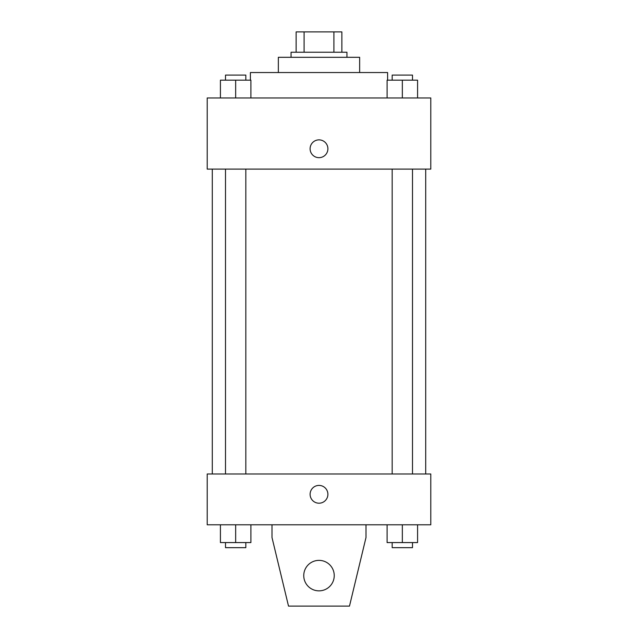 <?xml version="1.0" encoding="UTF-8"?>
<svg xmlns="http://www.w3.org/2000/svg" width="638" height="638" viewBox="0 0 638 638"><rect width="100%" height="100%" fill="white"/><g stroke="black" fill="none" stroke-linecap="round" stroke-linejoin="round"><path stroke-width="0.96" d="M304.095 52.228L304.095 31.9L296.136 31.9L296.136 52.228L296.136 31.9M304.095 31.9L341.864 31.9L341.864 52.228M333.905 52.228L333.905 31.9M291.056 57.308L291.056 52.228L346.944 52.228L346.944 57.308M278.351 72.549L278.351 57.308L359.649 57.308L359.649 72.549M250.399 80.173L250.399 72.549L387.601 72.549L387.601 80.173M207.206 97.957L430.794 97.957L430.794 169.102L207.206 169.102L207.206 97.957M319 157.666A8.892 8.892 0 0 1 311.296 144.324A8.892 8.892 0 0 1 326.704 144.324A8.892 8.892 0 0 1 319 157.666M207.206 473.986L430.794 473.986L430.794 524.795L207.206 524.795L207.206 473.986M310.108 494.306A8.892 8.892 0 0 1 323.45 486.611A8.892 8.892 0 0 1 323.45 502.01A8.892 8.892 0 0 1 310.108 494.306M366.005 524.795L366.005 537.499L349.488 606.1L288.512 606.1L271.995 537.499L271.995 524.795M303.752 575.612A15.248 15.248 0 0 1 326.624 562.413A15.248 15.248 0 0 1 326.624 588.81A15.248 15.248 0 0 1 303.752 575.612M387.091 97.957L387.091 80.173L417.579 80.173L417.579 97.957L417.579 80.173M402.339 97.957L402.339 80.173M412.499 80.173L412.499 75.093L392.171 75.093L392.171 80.173M220.421 97.957L220.421 80.173L250.909 80.173L250.909 97.957L250.909 80.173M235.661 97.957L235.661 80.173M245.829 80.173L245.829 75.093L225.501 75.093L225.501 80.173M387.091 524.795L387.091 542.579L417.579 542.579L417.579 524.795L417.579 542.579M402.339 542.579L402.339 524.795M412.499 542.579L412.499 547.667L392.171 547.667L392.171 542.579M220.421 524.795L220.421 542.579L250.909 542.579L250.909 524.795L250.909 542.579M235.661 542.579L235.661 524.795M245.829 542.579L245.829 547.667L225.501 547.667L225.501 542.579M425.713 473.986L425.713 169.102M212.287 473.986L212.287 169.102M392.171 169.102L392.171 473.986M412.499 169.102L412.499 473.986M245.829 473.986L245.829 169.102M225.501 473.986L225.501 169.102"/></g></svg>
